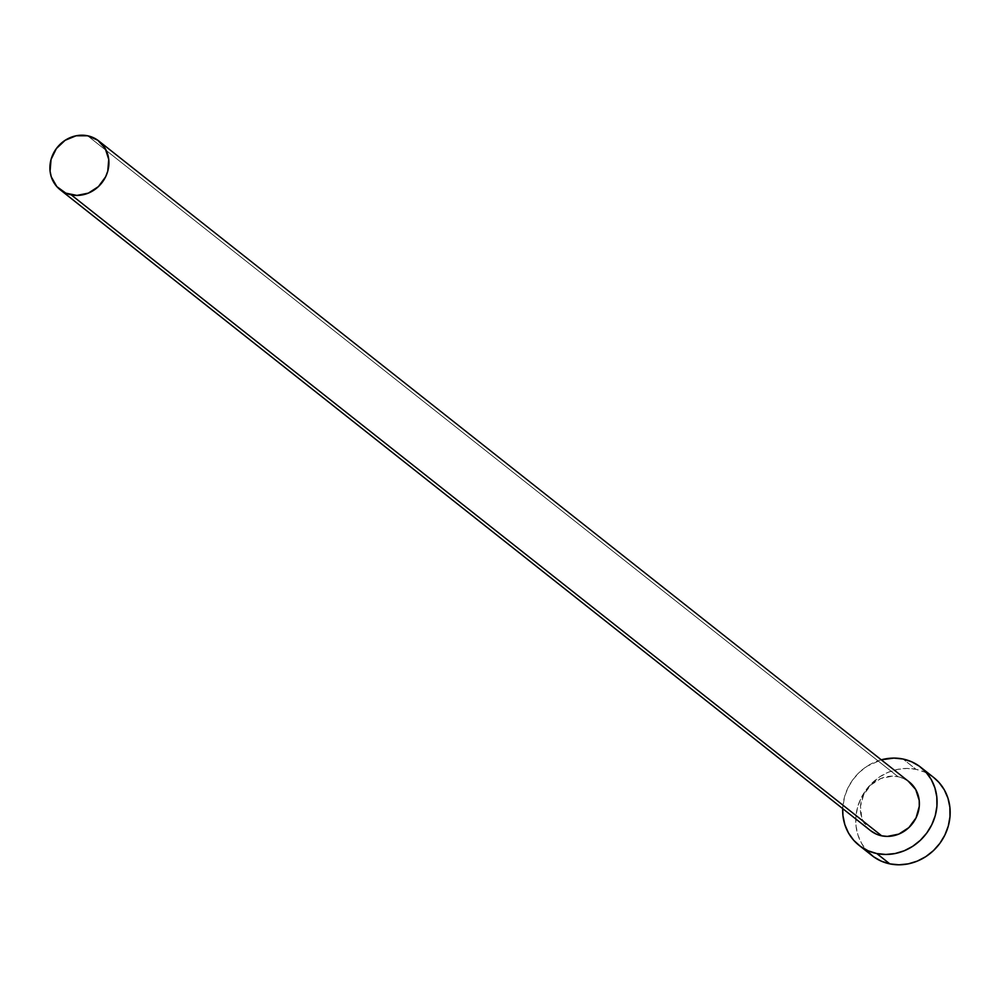 <?xml version="1.0" encoding="UTF-8"?>
<svg xmlns="http://www.w3.org/2000/svg" width="1000" height="1000" viewBox="0 0 1000 1000"><rect width="100%" height="100%" fill="white"/><g stroke="black" fill="none" stroke-linecap="round" stroke-linejoin="round"><path stroke-width="0.75" stroke-dasharray="5 3.75" d="M909.175 781.888A31.1 28.475 -51.7 0 0 898.075 776.737L87.6 135.775L898.075 776.737L903.45 778.45L909.1 781.838M933.812 777.588A49.75 45.562 -51.7 0 0 916.062 769.35L902.987 759.013L916.062 769.35A49.75 45.562 -51.7 0 0 861.438 797.362A49.75 45.562 -51.7 0 0 872.087 855.638M842.7 808.612A49.75 45.562 128.3 0 1 881.275 759.825L867.075 766.237L859.45 772.225L852.987 779.538L847.95 787.875L844.513 796.912L842.688 808.612M871.462 831.325L867.312 827.588L861.75 817.825L860.475 806.3L863.675 794.775L870.863 785L880.938 778.462L892.387 776.162L898.075 776.737A31.1 28.475 -51.7 0 0 863.938 794.237A31.1 28.475 -51.7 0 0 870.588 830.675M933.713 777.513L924.663 772.087L916.062 769.35L906.963 768.438L897.7 769.362L888.65 772.113L880.15 776.575L872.513 782.575L866.062 789.875L861.012 798.213L857.588 807.25L855.9 816.65L856.025 826.05L857.95 835.088L861.612 843.413L866.85 850.713"/><path stroke-width="1.5" d="M908.3 781.225L915.725 789.525L919.212 800.387L919.287 806.263L916.087 817.788L908.9 827.562L898.825 834.1L887.375 836.4L881.688 835.825A31.1 28.475 -51.7 0 0 915.825 818.312A31.1 28.475 -51.7 0 0 909.175 781.888L98.7 140.925A31.1 28.475 128.3 0 1 105.35 177.35A31.1 28.475 128.3 0 1 71.213 194.85L881.688 835.825L876.312 834.112L870.512 830.612M60.113 189.7L870.588 830.675A31.1 28.475 -51.7 0 0 881.688 835.825L71.213 194.85A31.1 28.475 128.3 0 1 60.113 189.7A31.1 28.475 128.3 0 1 53.463 153.275A31.1 28.475 128.3 0 1 87.6 135.775A31.1 28.475 128.3 0 1 98.7 140.925M859.013 845.3L872.087 855.638A49.75 45.562 -51.7 0 0 889.85 863.888A49.75 45.562 -51.7 0 0 944.463 835.875A49.75 45.562 -51.7 0 0 933.812 777.588L920.738 767.25A49.75 45.562 128.3 0 1 931.388 825.537A49.75 45.562 128.3 0 1 876.775 853.55L889.85 863.888L876.775 853.55A49.75 45.562 128.3 0 1 859.013 845.3A49.75 45.562 128.3 0 1 842.7 808.612L842.95 815.713L844.875 824.75L848.538 833.075L853.775 840.375L860.413 846.363L868.175 850.812L876.775 853.55L885.875 854.463L895.125 853.525L904.188 850.788L912.688 846.325L920.312 840.325L926.775 833.025L931.812 824.688L935.238 815.65L936.925 806.25L936.8 796.85L934.875 787.812L931.225 779.475L925.975 772.188L919.35 766.2L911.587 761.75L902.987 759.013A49.75 45.562 128.3 0 1 920.738 767.25M881.275 759.825A49.75 45.562 128.3 0 1 902.987 759.013L893.888 758.1L881.275 759.825M866.85 850.713L873.487 856.7L881.25 861.15L889.85 863.888L898.95 864.8L908.2 863.875L917.25 861.125L925.763 856.663L933.388 850.662L939.85 843.363L944.887 835.025L948.312 825.987L950 816.587L949.875 807.188L947.95 798.15L944.3 789.825L939.05 782.525L933.713 777.513M87.6 135.775L76.125 135.775L65.15 140.287L56.35 148.6L51.05 159.462L50.075 171.213L51.275 176.863L56.837 186.625L65.838 193.15L76.9 195.425L88.35 193.125L98.425 186.6L105.612 176.825L107.762 171.163L108.737 159.412L105.25 148.562L97.825 140.262L87.6 135.775"/></g></svg>
